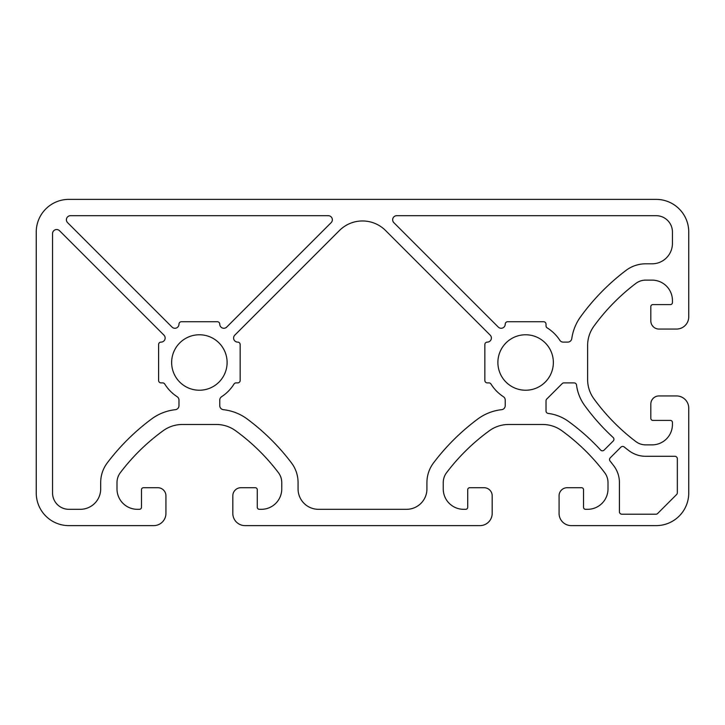 <?xml version="1.0" encoding="UTF-8"?>
<svg xmlns="http://www.w3.org/2000/svg" width="725" height="725" viewBox="0 0 725 725"><rect width="100%" height="100%" fill="white"/><g stroke="black" fill="none" stroke-linecap="round" stroke-linejoin="round"><path stroke-width="1.09" d="M525.625 390.231A27.731 27.731 0 0 1 497.894 362.5A27.731 27.731 0 0 1 525.625 334.769A27.731 27.731 0 0 1 553.356 362.5A27.731 27.731 0 0 1 525.625 390.231M199.375 390.231A27.731 27.731 0 0 1 171.644 362.5A27.731 27.731 0 0 1 199.375 334.769A27.731 27.731 0 0 1 227.106 362.5A27.731 27.731 0 0 1 199.375 390.231M237.7 342.109A4.078 4.078 0 0 1 234.8 335.149L339.427 230.523A32.625 32.625 0 0 1 385.573 230.523L490.2 335.149A4.078 4.078 0 0 1 487.318 342.109L487.291 342.109A2.447 2.447 0 0 0 484.844 344.556L484.844 380.444A2.447 2.447 0 0 0 487.291 382.891L488.922 382.891A2.447 2.447 0 0 1 490.997 384.042A40.781 40.781 0 0 0 503.377 396.684A4.078 4.078 0 0 1 505.234 400.1L505.234 405.638A4.078 4.078 0 0 1 501.6 409.688A48.938 48.938 0 0 0 477.712 419.068A220.219 220.219 0 0 0 433.541 462.876A32.625 32.625 0 0 0 426.934 482.56L426.934 488.922A20.391 20.391 0 0 1 406.544 509.312L318.456 509.312A20.391 20.391 0 0 1 298.066 488.922L298.066 482.56A32.625 32.625 0 0 0 291.459 462.876A220.219 220.219 0 0 0 247.288 419.068A48.938 48.938 0 0 0 223.4 409.688A4.078 4.078 0 0 1 219.766 405.638L219.766 400.1A4.078 4.078 0 0 1 221.623 396.684A40.781 40.781 0 0 0 234.003 384.042A2.447 2.447 0 0 1 236.078 382.891L237.709 382.891A2.447 2.447 0 0 0 240.156 380.444L240.156 344.556A2.447 2.447 0 0 0 237.7 342.109M163.95 335.149A4.078 4.078 0 0 1 161.05 342.109A2.447 2.447 0 0 0 158.594 344.556L158.594 380.444A2.447 2.447 0 0 0 161.041 382.891L162.672 382.891A2.447 2.447 0 0 1 164.747 384.042A40.781 40.781 0 0 0 177.127 396.684A4.078 4.078 0 0 1 178.984 400.1L178.984 405.638A4.078 4.078 0 0 1 175.35 409.688A48.938 48.938 0 0 0 151.462 419.068A220.219 220.219 0 0 0 107.291 462.876A32.625 32.625 0 0 0 100.684 482.56L100.684 488.922A20.391 20.391 0 0 1 80.294 509.312L68.875 509.312A16.312 16.312 0 0 1 52.562 493L52.562 233.604A4.078 4.078 0 0 1 59.523 230.722L163.95 335.149M505.234 324.193A4.078 4.078 0 0 1 498.274 327.075L393.847 222.648A4.078 4.078 0 0 1 396.729 215.688L656.125 215.688A16.312 16.312 0 0 1 672.438 232L672.438 243.419A20.391 20.391 0 0 1 652.047 263.809L645.685 263.809A32.625 32.625 0 0 0 626.001 270.416A220.219 220.219 0 0 0 580.625 316.734A48.938 48.938 0 0 0 571.78 338.602A4.078 4.078 0 0 1 567.748 342.109L563.225 342.109A4.078 4.078 0 0 1 559.809 340.252A40.781 40.781 0 0 0 547.167 327.872A2.447 2.447 0 0 1 546.016 325.797L546.016 324.166A2.447 2.447 0 0 0 543.569 321.719L507.681 321.719A2.447 2.447 0 0 0 505.234 324.166L505.234 324.193M178.984 324.193A4.078 4.078 0 0 1 172.024 327.075L67.597 222.648A4.078 4.078 0 0 1 70.479 215.688L328.271 215.688A4.078 4.078 0 0 1 331.153 222.648L226.726 327.075A4.078 4.078 0 0 1 219.766 324.193L219.766 324.166A2.447 2.447 0 0 0 217.319 321.719L181.431 321.719A2.447 2.447 0 0 0 178.984 324.166L178.984 324.193M604.133 450.089A2.447 2.447 0 0 1 600.599 450.017A215.325 215.325 0 0 0 568.518 421.461A44.044 44.044 0 0 0 548.154 413.413A2.447 2.447 0 0 1 546.016 410.984L546.016 400.798A2.447 2.447 0 0 1 546.732 399.067L562.192 383.607A2.447 2.447 0 0 1 563.923 382.891L574.109 382.891A2.447 2.447 0 0 1 576.538 385.029A44.044 44.044 0 0 0 584.586 405.393A215.325 215.325 0 0 0 613.142 437.474A2.447 2.447 0 0 1 613.214 441.008L604.133 450.089M68.875 199.375L656.125 199.375A32.625 32.625 0 0 1 688.75 232L688.75 316.825A12.234 12.234 0 0 1 676.516 329.059L658.98 329.059A8.156 8.156 0 0 1 650.823 320.903L650.823 306.63A2.039 2.039 0 0 1 652.862 304.591L670.398 304.591A2.039 2.039 0 0 0 672.438 302.552L672.438 300.513A20.391 20.391 0 0 0 652.047 280.122L645.685 280.122A16.312 16.312 0 0 0 635.843 283.43A203.906 203.906 0 0 0 593.829 326.313A32.625 32.625 0 0 0 587.612 345.462L587.612 379.538A32.625 32.625 0 0 0 593.829 398.687A203.906 203.906 0 0 0 635.843 441.57A16.312 16.312 0 0 0 645.685 444.878L652.047 444.878A20.391 20.391 0 0 0 672.438 424.487L672.438 422.448A2.039 2.039 0 0 0 670.398 420.409L652.862 420.409A2.039 2.039 0 0 1 650.823 418.37L650.823 404.097A8.156 8.156 0 0 1 658.98 395.941L676.516 395.941A12.234 12.234 0 0 1 688.75 408.175L688.75 493A32.625 32.625 0 0 1 656.125 525.625L571.3 525.625A12.234 12.234 0 0 1 559.066 513.391L559.066 495.855A8.156 8.156 0 0 1 567.222 487.698L581.495 487.698A2.039 2.039 0 0 1 583.534 489.737L583.534 507.273A2.039 2.039 0 0 0 585.573 509.312L587.612 509.312A20.391 20.391 0 0 0 608.003 488.922L608.003 482.56A16.312 16.312 0 0 0 604.695 472.718A203.906 203.906 0 0 0 561.812 430.704A32.625 32.625 0 0 0 542.662 424.487L508.588 424.487A32.625 32.625 0 0 0 489.438 430.704A203.906 203.906 0 0 0 446.555 472.718A16.312 16.312 0 0 0 443.247 482.56L443.247 488.922A20.391 20.391 0 0 0 463.638 509.312L465.677 509.312A2.039 2.039 0 0 0 467.716 507.273L467.716 489.737A2.039 2.039 0 0 1 469.755 487.698L484.028 487.698A8.156 8.156 0 0 1 492.184 495.855L492.184 513.391A12.234 12.234 0 0 1 479.95 525.625L245.05 525.625A12.234 12.234 0 0 1 232.816 513.391L232.816 495.855A8.156 8.156 0 0 1 240.972 487.698L255.245 487.698A2.039 2.039 0 0 1 257.284 489.737L257.284 507.273A2.039 2.039 0 0 0 259.323 509.312L261.362 509.312A20.391 20.391 0 0 0 281.753 488.922L281.753 482.56A16.312 16.312 0 0 0 278.445 472.718A203.906 203.906 0 0 0 235.562 430.704A32.625 32.625 0 0 0 216.413 424.487L182.337 424.487A32.625 32.625 0 0 0 163.188 430.704A203.906 203.906 0 0 0 120.305 472.718A16.312 16.312 0 0 0 116.997 482.56L116.997 488.922A20.391 20.391 0 0 0 137.387 509.312L139.427 509.312A2.039 2.039 0 0 0 141.466 507.273L141.466 489.737A2.039 2.039 0 0 1 143.505 487.698L157.778 487.698A8.156 8.156 0 0 1 165.934 495.855L165.934 513.391A12.234 12.234 0 0 1 153.7 525.625L68.875 525.625A32.625 32.625 0 0 1 36.25 493L36.25 232A32.625 32.625 0 0 1 68.875 199.375M619.422 482.56A27.731 27.731 0 0 0 613.803 465.831A215.325 215.325 0 0 0 610.088 461.064A2.447 2.447 0 0 1 610.269 457.801L620.926 447.144A2.447 2.447 0 0 1 624.189 446.962A215.325 215.325 0 0 0 628.956 450.678A27.731 27.731 0 0 0 645.685 456.297L674.884 456.297A2.447 2.447 0 0 1 677.331 458.744L677.331 492.801A2.447 2.447 0 0 1 676.615 494.532L657.657 513.49A2.447 2.447 0 0 1 655.926 514.206L621.869 514.206A2.447 2.447 0 0 1 619.422 511.759L619.422 482.56"/></g></svg>
